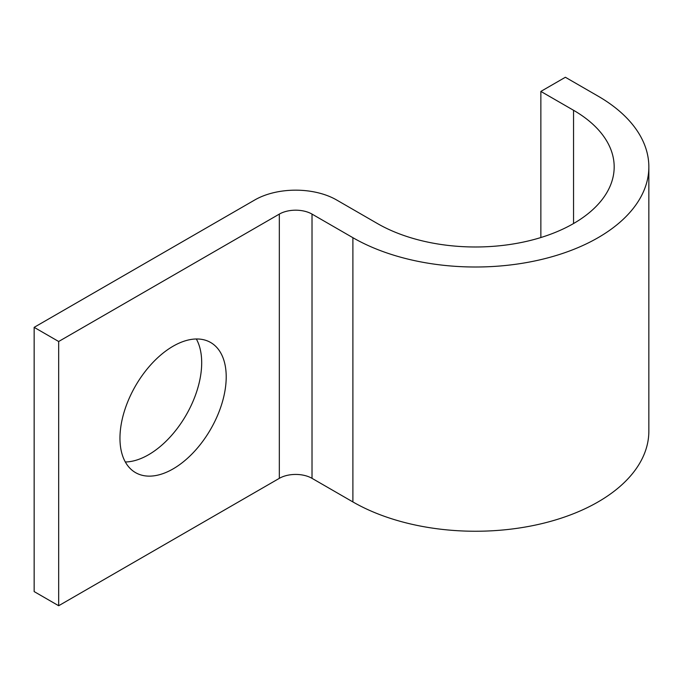 <?xml version="1.0" encoding="UTF-8"?>
<svg xmlns="http://www.w3.org/2000/svg" width="683" height="683" viewBox="0 0 683 683"><rect width="100%" height="100%" fill="white"/><g stroke="black" fill="none" stroke-linecap="round" stroke-linejoin="round"><path stroke-width="1.02" d="M119.96 438.23A75.13 43.379 120 0 0 135.524 472.619A75.13 43.379 120 0 0 193.417 452.496A75.13 43.379 120 0 0 226.21 376.888A75.13 43.379 120 0 0 210.654 342.499A75.13 43.379 120 0 0 152.761 362.622A75.13 43.379 120 0 0 119.96 438.23M125.322 461.981A75.13 43.379 120 0 0 201.69 362.733A75.13 43.379 120 0 0 196.337 338.981M254.819 199.94A57.79 33.365 180 0 1 336.54 199.94L377.409 223.537A138.7 80.073 0 0 0 528.557 240.894A138.7 80.073 0 0 0 614.179 166.917A138.7 80.073 0 0 0 573.549 110.287L540.859 91.42L565.379 77.264L598.069 96.132A173.371 100.094 0 0 1 648.85 166.917L648.85 431.152A173.371 100.094 0 0 1 541.824 523.63A173.371 100.094 0 0 1 352.889 501.928L312.02 478.339A23.12 13.344 180 0 0 279.33 478.339L58.67 605.736L34.15 591.58L34.15 327.345L254.819 199.94M58.67 605.736L58.67 341.5L279.33 214.095A23.12 13.344 180 0 1 312.02 214.095L352.889 237.693A173.371 100.094 0 0 0 541.824 259.386A173.371 100.094 0 0 0 648.85 166.917M540.859 91.42L540.859 237.53M58.67 341.5L34.15 327.345M573.549 110.287L573.549 223.537M279.33 214.095L279.33 478.339M312.02 214.095L312.02 478.339M352.889 237.693L352.889 501.928"/></g></svg>
